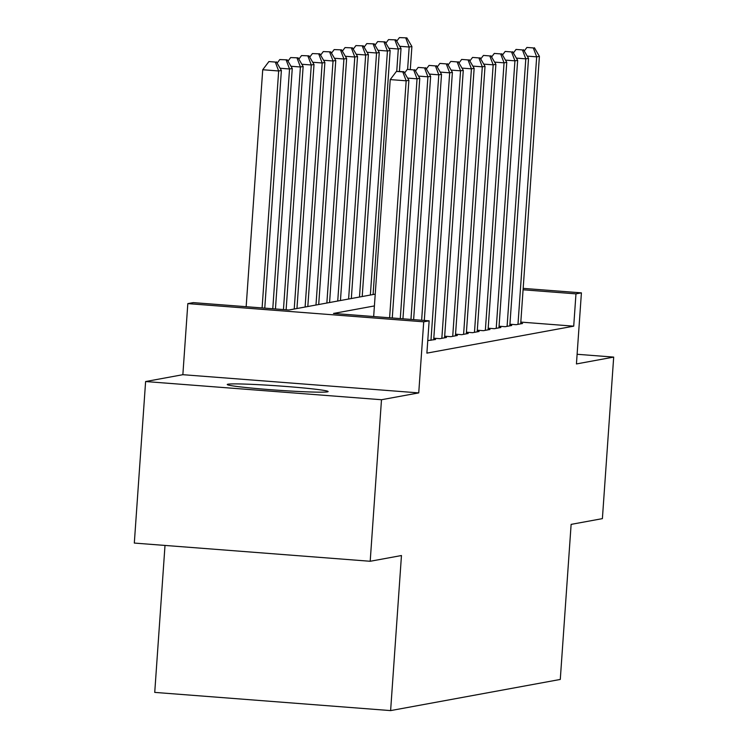 <?xml version="1.0" encoding="UTF-8"?>
<svg xmlns="http://www.w3.org/2000/svg" width="748" height="748" viewBox="0 0 748 748"><rect width="100%" height="100%" fill="white"/><g stroke="black" fill="none" stroke-linecap="round" stroke-linejoin="round"><path stroke-width="1.12" d="M227.962 384.201A50.565 2.179 4 0 0 227.242 384.509A50.565 2.179 4 0 0 273.357 389.904A50.565 2.179 4 0 0 327.409 391.877A50.565 2.179 4 0 0 328.129 391.569A50.565 2.179 4 0 0 282.015 386.164A50.565 2.179 4 0 0 227.962 384.201M165.009 545.432L154.733 692.396L390.615 710.6L560.28 679.446L571.126 524.376L602.392 518.635L613.687 357.095L577.119 354.281M390.615 710.6L401.461 555.53L370.195 561.271L134.313 543.067L145.608 381.536L381.489 399.731L418.74 392.896L423.714 321.818L187.823 303.613L193.264 302.622L288.896 309.999L375.225 294.142M418.74 392.896L182.858 374.692L145.608 381.536M182.858 374.692L187.823 303.613M370.195 561.271L381.489 399.731M509.93 324.23L516.073 324.697L522.6 323.501L520.73 323.36M499.056 326.221L505.199 326.698L511.726 325.502L509.856 325.352M488.182 328.222L494.325 328.69L500.851 327.493L498.981 327.353M477.308 330.214L483.442 330.691L489.968 329.494L488.098 329.344M466.425 332.215L472.568 332.692L479.094 331.486L477.224 331.345M455.551 334.206L461.694 334.683L468.22 333.486L466.35 333.346M444.677 336.207L450.82 336.684L457.346 335.487L455.476 335.338M433.803 338.208L439.946 338.676L446.472 337.479L444.602 337.339M427.763 340.574L435.588 339.48L433.718 339.33M374.402 305.932L333.514 313.44L429.146 320.827L426.893 353.131L573.716 326.165L520.823 322.089M523.179 288.373L581.411 292.861L576.437 363.939L613.687 357.095M581.411 292.861L575.969 293.861L523.076 289.785M573.716 326.165L575.969 293.861M429.146 320.827L423.714 321.818M389.605 317.769L406.173 80.812L408.894 80.317L392.27 317.975M373.663 316.544L390.232 79.587L406.173 80.812L402.789 71.892L403.883 71.696L396.421 71.406L402.789 71.892M396.421 71.406L390.232 79.587M408.894 80.317L403.883 71.696M264.764 308.139L281.388 70.471L278.667 70.976L262.726 69.742L246.157 306.699M275.283 62.056L268.915 61.56L275.283 62.056L278.667 70.976L262.099 307.933M276.377 61.86L281.388 70.471M262.726 69.742L268.915 61.56M400.283 318.592L417.047 78.82L419.768 78.316L402.948 318.798M413.672 69.901L407.295 69.405L413.672 69.901L417.047 78.82L407.595 78.091M407.295 69.405L404.612 72.958M419.768 78.316L414.757 69.695M410.961 319.415L427.921 76.82L430.642 76.324L413.625 319.62M424.546 67.9L418.169 67.413L424.546 67.9L427.921 76.82L418.469 76.09M418.169 67.413L415.486 70.957M430.642 76.324L425.631 67.703M421.638 320.247L438.796 74.819L441.516 74.323L424.303 320.453M435.42 65.908L429.043 65.413L435.42 65.908L438.796 74.819L429.343 74.089M429.043 65.413L426.36 68.956M441.516 74.323L436.505 65.702M430.97 340.321L449.679 72.827L452.39 72.322L433.69 339.826M446.294 63.907L439.918 63.412L446.294 63.907L449.679 72.827L440.226 72.098M439.918 63.412L437.243 66.965M452.39 72.322L447.388 63.711M275.442 308.961L292.262 68.479L289.541 68.975L272.777 308.756M287.251 59.859L279.789 59.569L287.251 59.859L292.262 68.479M286.166 60.055L289.541 68.975L280.089 68.246M277.106 63.113L279.789 59.569M286.119 309.784L303.136 66.478L300.416 66.983L283.455 309.579M298.125 57.858L290.663 57.568L298.125 57.858L303.136 66.478M297.04 58.064L300.416 66.983L290.963 66.254M287.98 61.121L290.663 57.568M296.947 308.522L314.01 64.487L311.29 64.983L294.226 309.018M308.999 55.866L301.538 55.576L308.999 55.866L314.01 64.487M307.914 56.063L311.29 64.983L301.846 64.253M298.854 59.12L301.538 55.576M307.821 306.521L324.884 62.486L322.173 62.982L305.109 307.026M319.882 53.865L312.412 53.575L319.882 53.865L324.884 62.486M318.788 54.071L322.173 62.982L312.72 62.252M309.737 57.119L312.412 53.575M441.844 338.33L460.553 70.826L463.274 70.331L444.564 337.834M457.168 61.906L450.801 61.42L457.168 61.906L460.553 70.826L451.1 70.097M450.801 61.42L448.117 64.964M463.274 70.331L458.262 61.71M318.704 304.529L335.768 60.495L333.047 60.99L315.983 305.025M330.756 51.874L323.295 51.575L330.756 51.874L335.768 60.495M329.662 52.07L333.047 60.99L323.594 60.261M320.611 55.128L323.295 51.575M452.718 336.329L471.427 68.835L474.148 68.33L455.439 335.833M468.052 59.915L461.675 59.419L468.052 59.915L471.427 68.835L461.974 68.105M461.675 59.419L458.992 62.972M474.148 68.33L469.136 59.709M329.578 302.529L346.642 58.494L343.921 58.989L326.857 303.024M341.63 49.873L334.169 49.583L341.63 49.873L346.642 58.494M340.546 50.069L343.921 58.989L334.468 58.26M331.486 53.127L334.169 49.583M463.601 334.337L482.301 66.834L485.022 66.338L466.313 333.832M478.926 57.914L472.549 57.428L478.926 57.914L482.301 66.834L472.848 66.105M472.549 57.428L469.866 60.971M485.022 66.338L480.01 57.718M340.452 300.528L357.516 56.493L354.795 56.998L337.731 301.033M352.504 47.881L345.043 47.582L352.504 47.881L357.516 56.493M351.42 48.078L354.795 56.998L345.342 56.268M342.36 51.135L345.043 47.582M474.475 332.336L493.175 64.842L495.896 64.337L477.196 331.841M489.8 55.922L483.423 55.427L489.8 55.922L493.175 64.842L483.722 64.113M483.423 55.427L480.74 58.97M495.896 64.337L490.884 55.717M351.326 298.536L368.39 54.501L365.669 54.997L348.605 299.032M363.378 45.88L355.917 45.591L363.378 45.88L368.39 54.501M362.294 46.077L365.669 54.997L356.226 54.267M353.234 49.134L355.917 45.591M485.349 330.345L504.059 62.841L506.77 62.346L488.07 329.84M500.674 53.921L494.297 53.426L500.674 53.921L504.059 62.841L494.606 62.112M494.297 53.426L491.623 56.979M506.77 62.346L501.768 53.725M496.223 328.344L514.933 60.84L517.653 60.345L498.944 327.848M511.548 51.93L505.18 51.434L511.548 51.93L514.933 60.84L505.48 60.111M505.18 51.434L502.497 54.978M517.653 60.345L512.642 51.724M507.097 326.343L525.807 58.849L528.527 58.344L509.818 325.848M522.431 49.929L516.055 49.433L522.431 49.929L525.807 58.849L516.354 58.12M516.055 49.433L513.371 52.986M528.527 58.344L523.516 49.733M517.981 324.351L536.681 56.848L539.402 56.352L520.692 323.847M533.305 47.928L526.929 47.442L533.305 47.928L536.681 56.848L527.228 56.119M526.929 47.442L524.245 50.986M539.402 56.352L534.39 47.732M362.2 296.535L379.264 52.5L376.553 53.005L359.489 297.04M374.262 43.88L366.791 43.59L374.262 43.88L379.264 52.5M373.168 44.085L376.553 53.005L367.1 52.276M364.117 47.143L366.791 43.59M373.084 294.544L390.147 50.509L387.427 51.004L370.363 295.039M385.136 41.888L377.675 41.598L385.136 41.888L390.147 50.509M384.042 42.084L387.427 51.004L377.974 50.275M374.991 45.142L377.675 41.598M399.423 71.35L401.022 48.508L398.301 49.003L396.739 71.341M396.01 39.887L388.549 39.597L396.01 39.887L401.022 48.508M394.925 40.093L398.301 49.003L388.848 48.274M385.865 43.141L388.549 39.597M410.297 69.358L411.896 46.507L409.175 47.012L407.613 69.349M406.884 37.896L399.423 37.596L406.884 37.896L411.896 46.507M405.799 38.092L409.175 47.012L399.722 46.283M396.739 41.149L399.423 37.596"/></g></svg>
